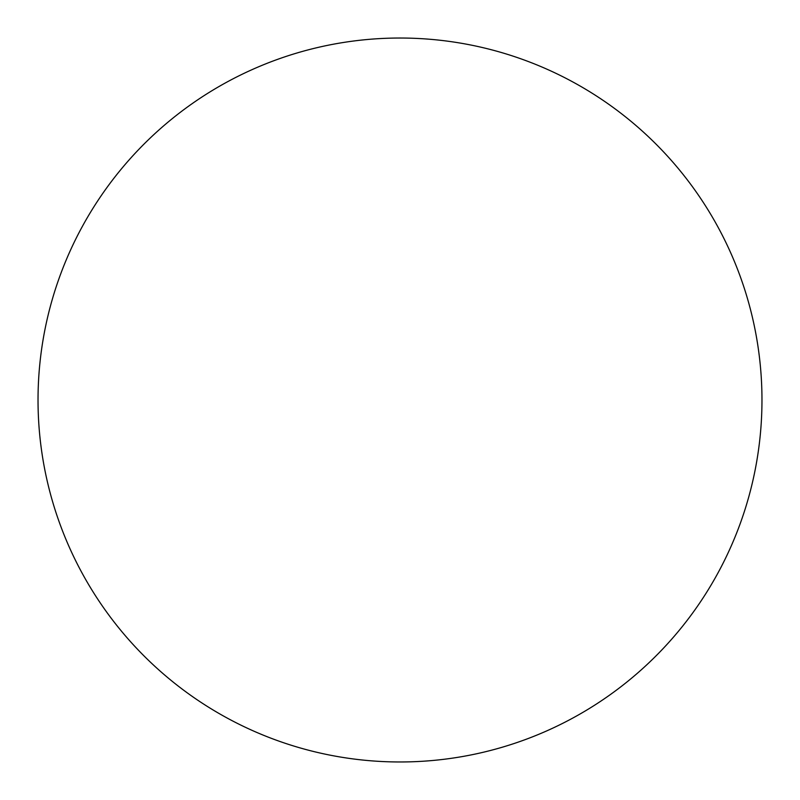 <?xml version="1.0" encoding="UTF-8"?>
<svg xmlns="http://www.w3.org/2000/svg" width="800" height="800" viewBox="0 0 800 800"><rect width="100%" height="100%" fill="white"/><g stroke="black" fill="none" stroke-linecap="round" stroke-linejoin="round"><path stroke-width="1.2" d="M730.63 252.67A361.97 361.97 0 0 0 252.67 69.37A361.97 361.97 0 0 0 69.37 547.33A361.97 361.97 0 0 0 547.33 730.63A361.97 361.97 0 0 0 730.63 252.67"/></g></svg>

